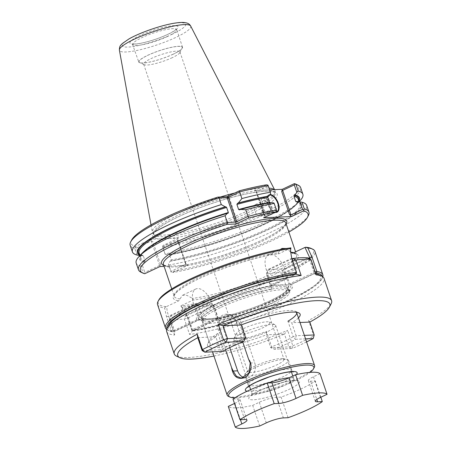 <?xml version="1.0" encoding="UTF-8"?>
<svg xmlns="http://www.w3.org/2000/svg" width="451" height="451" viewBox="0 0 451 451"><rect width="100%" height="100%" fill="white"/><g stroke="black" fill="none" stroke-linecap="round" stroke-linejoin="round"><path stroke-width="0.34" stroke-dasharray="2.25 1.69" d="M242.458 332.979A22.15 4.042 161.3 0 0 233.815 338.729A22.15 4.042 161.3 0 0 233.691 339.564A22.15 4.042 161.3 0 0 255.971 336.288A22.15 4.042 161.3 0 0 275.651 325.357A22.15 4.042 161.3 0 0 275.048 324.771A22.15 4.042 161.3 0 0 242.458 332.979M243.551 328.57A17.533 3.196 161.3 0 0 236.707 333.126A17.533 3.196 161.3 0 0 254.246 331.192A17.533 3.196 161.3 0 0 269.348 322.076A17.533 3.196 161.3 0 0 243.551 328.57M320.058 373.676L313.462 376.782A12.921 2.356 161.3 0 0 308.349 380.621A12.921 2.356 161.3 0 0 310.609 381.18L315.317 380.977A48.911 8.924 -18.7 0 1 281.108 397.077L276.395 397.28A12.921 2.356 161.3 0 0 259.291 402.275L252.695 405.381A48.911 8.924 -18.7 0 1 228.268 406.413M259.68 426.009L252.695 405.381M234.492 403.487L234.864 403.307A12.921 2.356 161.3 0 0 239.977 399.468A12.921 2.356 161.3 0 0 237.722 398.915L233.009 399.112M288.088 417.705L281.108 397.077M320.819 397.235L315.317 380.977M176.521 356.132A83.057 15.154 161.3 0 0 287.608 330.335L284.451 334.011L288.82 346.915L292.118 348.471L274.388 349.221L271.649 346.819L266.417 331.344A46.143 8.417 161.3 0 1 209.219 342.1A46.143 8.417 161.3 0 1 209.478 340.364L207.742 343.724A48.911 8.924 161.3 0 0 266.518 334.777L266.417 331.344M197.775 337.686A80.289 14.646 161.3 0 0 197.769 337.686L215.775 336.688L220.218 349.813L222.591 351.414L223.138 348.865L217.901 333.396L215.775 336.688M213.937 356.031A80.289 14.646 161.3 0 0 284.451 334.022L266.518 334.777M305.558 338.87L295.484 339.293L296.11 335.736L304.38 335.386M287.952 321.213L291.667 322.612L296.11 335.736L293.189 336.683L287.952 321.213M309.831 322.076L308.614 320.452A83.057 15.154 -18.7 0 0 331.135 303.799M300.016 322.493L291.667 322.612M296.048 273.932L291.774 261.304L266.445 273.221L270.888 286.346L296.132 274.197M166.69 331.586A83.057 15.154 -18.7 0 0 174.582 335.054L174.734 331.327A80.289 14.646 -18.7 0 1 168.888 325.098M292.705 261.016L291.774 261.304L292.316 259.855M202.916 320.977L199.494 319.359A48.911 8.924 -18.7 0 0 199.849 319.505L203.7 321.27A46.143 8.417 -18.7 0 1 202.916 320.977A46.143 8.417 -18.7 0 1 201.659 319.753A46.143 8.417 -18.7 0 1 224.587 303.923A46.143 8.417 -18.7 0 1 271.649 289.294L266.411 273.825L267.995 270.155L291.983 258.868M271.649 289.294L270.888 286.346M289.006 285.579L287.028 288.646A46.143 8.417 161.3 0 1 289.068 290.162A46.143 8.417 161.3 0 1 288.815 291.898A46.143 8.417 161.3 0 1 280.387 298.866A46.143 8.417 161.3 0 1 219.079 320.622L213.842 305.152L210.51 303.658L213.808 305.755L213.842 305.152A46.143 8.417 161.3 0 1 198.468 305.801L195.446 304.295A48.911 8.924 161.3 0 0 210.51 303.658L185.677 315.345L188.479 317.673L213.808 305.755L217.968 318.739A48.911 8.924 161.3 0 0 290.545 288.539A48.911 8.924 161.3 0 0 289.13 285.252L284.564 272.455L309.893 260.537L314.257 273.436L289.13 285.252M316.145 274.862L314.257 273.436M217.968 318.739L192.848 330.56L189.578 334.422A83.057 15.154 161.3 0 0 301.048 298.105A83.057 15.154 161.3 0 0 324.038 278.329M192.848 330.56A80.289 14.646 161.3 0 0 283.482 302.931A80.289 14.646 161.3 0 0 318.35 274.512M315.751 273.684A80.289 14.646 161.3 0 0 314.251 273.43M219.079 320.622L218.25 318.88M287.028 288.646L281.79 273.176A46.143 8.417 161.3 0 0 266.411 273.825L267.995 270.155A48.911 8.924 161.3 0 1 283.059 269.518L307.892 257.831L309.893 260.537L310.908 259.387M284.564 272.455L281.79 273.176L283.059 269.518L284.564 272.455M217.901 333.396A46.143 8.417 161.3 0 0 209.478 340.364M215.708 336.925A48.911 8.924 161.3 0 0 207.742 343.724M313.214 338.543L313.851 335.922A83.057 15.154 -18.7 0 1 292.846 345.804L288.82 346.915L270.735 347.676L271.649 346.819A46.143 8.417 -18.7 0 0 293.189 336.683L295.484 339.293A48.911 8.924 -18.7 0 1 274.388 349.221L270.735 347.676L266.293 334.552M192.848 330.572L188.479 317.673L184.341 318.953L185.677 315.345A80.289 14.646 161.3 0 1 170.613 315.982L169.345 319.584A83.057 15.154 161.3 0 0 184.341 318.953L189.578 334.422M203.7 321.27L198.468 305.801L195.689 306.517L170.36 318.44L174.729 331.338M174.582 335.054L169.345 319.584L170.36 318.44L170.613 315.982L195.446 304.295L195.689 306.517L200.131 319.646M202.133 350.579L220.218 349.813L223.138 348.865A46.143 8.417 -18.7 0 1 244.679 338.735L239.442 323.26A46.143 8.417 -18.7 0 1 295.377 311.286A46.143 8.417 -18.7 0 1 296.538 312.284M306.584 341.914A80.289 14.646 -18.7 0 1 292.118 348.471L292.846 345.804L287.608 330.335M314.195 334.969L313.851 335.922L308.614 320.452M199.494 319.359A48.911 8.924 -18.7 0 1 218.075 303.258A48.911 8.924 -18.7 0 1 271.017 286.019M298.455 317.893A48.911 8.924 -18.7 0 1 291.893 322.837M241.15 324.748L239.442 323.26M245.592 337.872L244.679 338.735L243.687 341.486M199.849 319.505L174.734 331.327M271.423 285.522A50.715 9.251 161.3 0 0 216.565 303.546A50.715 9.251 161.3 0 0 197.995 320.052A50.715 9.251 161.3 0 0 198.017 320.063L173.28 331.705L173.539 330.651L198.632 318.84L193.744 304.402A16.614 8.654 -115.2 0 1 195.83 288.984A16.614 8.654 -115.2 0 1 212.066 303.63L216.948 318.068L217.856 319.015L217.562 319.235A50.715 9.251 161.3 0 0 272.455 301.195A50.715 9.251 161.3 0 0 290.963 284.694L271.085 285.624L295.202 274.332M166.955 328.88A81.947 14.951 161.3 0 0 169.102 330.825A81.947 14.951 161.3 0 0 172.75 331.846L171.436 331.214L173.539 330.651L168.651 316.207C167.372 312.458 166.746 309.206 166.78 306.454L178.793 300.806L182.362 295.32L186.849 295.309L192.515 298.421C193.321 299.052 193.417 299.65 192.802 300.214L180.789 305.863C183.574 308.495 185.637 311.686 186.973 315.435L191.861 329.873L192.791 331A81.947 14.951 161.3 0 0 271.84 308.213A81.947 14.951 161.3 0 0 321.653 279.192A81.947 14.951 161.3 0 0 322.183 276.339M278.312 252.707C277.991 253.507 278.205 253.823 278.96 253.665L278.667 253.755C256.151 256.58 216.271 269.529 193.49 281.441C184.673 286.007 178.799 289.897 175.856 293.105C174.187 295.45 173.641 296.504 174.227 296.273A64.6 11.782 -18.7 0 1 209.929 272.579A64.6 11.782 -18.7 0 1 278.312 252.707L280.449 249.499M315.441 272.782L314.742 272.049L289.655 283.854L284.767 269.416A16.614 8.654 64.8 0 0 268.531 254.77A16.614 8.654 64.8 0 0 266.445 270.188L271.333 284.626L271.085 285.624M290.489 251.117L291.538 258.384L296.42 272.821L271.333 284.626M290.974 248.011L278.96 253.665A66.077 12.053 -18.7 0 0 199.443 278.481A66.077 12.053 -18.7 0 0 178.793 300.806M290.5 251.85L286.458 248.484M169.491 267.082A1.477 1.342 -84.8 0 0 168.364 266.146C161.847 265.036 164.13 264.551 163.431 264.387A64.6 11.782 161.3 0 0 169.491 267.082L181.358 266.58A64.6 11.782 161.3 0 0 249.871 246.765A64.6 11.782 161.3 0 0 285.81 222.969L285.663 224.006L284.231 226.086L278.16 231.064C259.923 244.042 207.003 262.736 180.186 265.639L180.186 265.639A1.477 1.088 82.9 0 1 181.358 266.58M198.017 320.063L217.856 319.015M216.948 318.068L191.861 329.873L191.743 330.357L186.855 315.914L181.826 307.255A83.057 15.154 -18.7 0 0 269.467 281.61A83.057 15.154 -18.7 0 0 314.899 251.342M321.653 279.192L322.352 277.844A83.057 15.154 161.3 0 1 271.857 307.261A83.057 15.154 161.3 0 1 191.743 330.357L192.791 331M322.352 277.844A83.057 15.154 161.3 0 0 322.803 276.734M180.789 305.863L181.826 307.261M311.269 248.495A81.947 14.951 -18.7 0 1 274.287 278.12A81.947 14.951 -18.7 0 1 180.845 306.009M255.3 365.953A19.151 3.495 161.3 0 0 248.259 370.322A19.151 3.495 161.3 0 0 247.717 371.647A19.151 3.495 161.3 0 0 258.04 371.376A19.151 3.495 161.3 0 0 276.418 365.056A19.151 3.495 161.3 0 0 284 359.362A19.151 3.495 161.3 0 0 282.766 358.641A19.151 3.495 161.3 0 0 255.3 365.953M157.557 304.6A83.057 15.154 -18.7 0 0 164.615 307.982L166.036 306.635L166.78 306.454M166.036 306.635A81.947 14.951 -18.7 0 1 158.713 300.129M172.361 57.627A19.151 3.495 -18.7 0 1 144.179 64.718A19.151 3.495 -18.7 0 1 143.66 64.211A19.151 3.495 -18.7 0 1 160.68 54.763A19.151 3.495 -18.7 0 1 179.938 51.933A19.151 3.495 -18.7 0 1 179.831 52.654A19.151 3.495 -18.7 0 1 172.361 57.627M234.915 397.821A44.942 8.197 161.3 0 0 296.036 380.402A44.942 8.197 161.3 0 0 310.062 372.385M220.443 307.582A46.143 8.417 161.3 0 0 202.099 320.887A46.143 8.417 161.3 0 0 202.183 321.298A46.143 8.417 161.3 0 0 227.056 320.65A46.143 8.417 161.3 0 0 271.333 305.428A46.143 8.417 161.3 0 0 289.593 291.712A46.143 8.417 161.3 0 0 289.407 291.335A46.143 8.417 161.3 0 0 220.443 307.582M270.375 303.517A45.59 8.315 -18.7 0 1 226.627 318.558A45.59 8.315 -18.7 0 1 202.054 319.195A45.59 8.315 -18.7 0 1 201.975 318.789A45.59 8.315 -18.7 0 1 220.094 305.643A45.59 8.315 -18.7 0 1 288.234 289.593A45.59 8.315 -18.7 0 1 288.42 289.965A45.59 8.315 -18.7 0 1 270.375 303.517M315.559 273.12L290.963 284.694M289.655 283.854L290.557 284.801M242.717 341.869L237.102 325.272L236.273 321.732L232.378 316.512L226.487 314.725L219.349 319.708L219.169 329.777L219.992 333.317C215.973 327.573 216.954 317.549 222.98 315.057C228.798 311.991 237.457 317.481 237.102 325.272M229.751 347.603L223.657 329.591A11.072 9.234 87.6 0 1 231.741 314.499A11.072 9.234 87.6 0 1 240.761 321.54L254.725 362.796A11.072 9.234 87.6 0 1 246.641 377.882A11.072 9.234 87.6 0 1 243.946 377.521M225.556 349.756L219.992 333.317M315.159 271.936L314.742 272.049L310.361 259.105M314.324 367.277A46.143 8.417 -18.7 0 1 296.324 379.257A46.143 8.417 -18.7 0 1 228.431 396.35M162.399 246.331L163.301 245.305L178.506 238.151L177.936 240.439L177.948 240.028L177.446 239.898L162.659 246.855L162.399 246.331L162.619 247.233A89.98 16.416 -18.7 0 0 255.063 218.82A89.98 16.416 -18.7 0 0 300.625 187.582M266.569 184.809L254.499 190.485L256.58 192.667L256.489 191.495L268.136 186.009L267.917 185.107M144.737 273.729L143.063 272.906L140.791 266.197L142.245 264.929L144.794 272.455L144.173 273.391M159.942 266.569L160.505 264.28L159.575 265.498L144.794 272.455M171.171 272.252L170.952 271.35L185.733 264.393L185.649 263.215L187.729 265.397L172.524 272.551L171.171 272.252L168.64 265.019A89.98 16.416 -18.7 0 0 261.084 236.606A89.98 16.416 -18.7 0 0 306.646 205.368M139.545 254.268A84.72 15.452 161.3 0 0 142.544 255.525L141.845 255.858L139.945 255.548M139.021 255.401L136.501 247.96L151.288 241.003L152.799 241.505L150.719 239.323L178.506 238.151M143.373 255.937A83.982 15.317 161.3 0 1 139.128 253.028C139.382 254.026 140.65 254.849 142.922 255.491L142.544 255.525L143.373 255.937L145.087 261.005L142.245 264.929M296.516 201.744A84.72 15.452 -18.7 0 1 267.336 229.886A84.72 15.452 -18.7 0 1 170.884 260.87L171.245 259.9L169.531 254.832L168.702 254.42A84.72 15.452 161.3 0 0 250.976 229.7A84.72 15.452 161.3 0 0 298.641 200.419M169.531 254.832A83.982 15.317 161.3 0 0 255.756 228.302A83.982 15.317 161.3 0 0 298.218 199.179C298.449 199.962 299.12 201.687 293.009 207.116C286.966 212.139 277.213 217.794 263.745 224.079C235.845 237.17 195.368 250.091 168.854 254.375L168.003 254.753A85.589 15.616 -18.7 0 0 296.82 204.179L299.114 201.721M298.951 201.343A85.589 15.616 -18.7 0 1 296.82 204.179M141.845 255.858A85.589 15.616 -18.7 0 1 139.861 255.193M162.659 246.855L165.179 254.291L168.003 254.753M170.884 260.87L170.185 261.197L168.403 263.824L170.952 271.35M187.729 265.397L168.364 266.146A1.477 1.342 -84.8 0 0 167.766 266.242L164.113 266.394M288.882 232.045A88.503 16.146 -18.7 0 1 172.524 272.551M269.608 189.848L254.499 190.485M296.346 184.341A88.503 16.146 -18.7 0 1 260.858 214.332A88.503 16.146 -18.7 0 1 163.301 245.305M150.719 239.323L135.514 246.483A88.503 16.146 -18.7 0 1 131.602 240.101M169.238 238.545A65.688 11.985 -18.7 0 1 159.987 238.934A65.688 11.985 -18.7 0 1 183.168 214.546A65.688 11.985 -18.7 0 1 267.172 191.139A65.688 11.985 -18.7 0 1 251.156 213.526A65.688 11.985 -18.7 0 1 169.238 238.545M135.514 246.483L134.77 248.411A89.98 16.416 -18.7 0 1 130.17 245.282M275.454 212.212A9.229 4.809 -115.2 0 1 273.159 211.48A9.229 4.809 -115.2 0 1 266.936 198.248A9.229 4.809 -115.2 0 1 268.773 195.266A9.229 4.809 -115.2 0 1 269.585 195.035M269.974 202.702A9.229 4.809 -115.2 0 1 271.66 206.282A9.229 4.809 -115.2 0 1 270.504 214.851A9.229 4.809 -115.2 0 1 267.031 214.36A9.229 4.809 -115.2 0 1 260.808 201.135A9.229 4.809 -115.2 0 1 262.645 198.147A9.229 4.809 -115.2 0 1 269.258 201.642M173.218 54.148A22.792 4.16 -18.7 0 1 139.68 62.593A22.792 4.16 -18.7 0 1 159.316 50.743A22.792 4.16 -18.7 0 1 182.114 48.229A22.792 4.16 -18.7 0 1 173.218 54.148M173.37 54.143A23.069 4.211 -18.7 0 1 151.232 61.753A23.069 4.211 -18.7 0 1 138.795 62.08A23.069 4.211 -18.7 0 1 159.299 50.692A23.069 4.211 -18.7 0 1 182.503 47.282A23.069 4.211 -18.7 0 1 173.37 54.143M137.014 255.035L134.77 248.411M165.179 254.291L162.619 247.233M300.039 200.734A89.98 16.416 -18.7 0 1 164.863 253.857M297.22 201.417A85.589 15.616 -18.7 0 1 267.821 229.863A85.589 15.616 -18.7 0 1 170.185 261.197M168.403 263.824L168.64 265.019M144.027 262.302A85.589 15.616 -18.7 0 1 142.24 253.096M140.791 266.197A89.98 16.416 -18.7 0 1 136.191 263.068M135.396 247.475L136.501 247.96M271.175 206.428A8.862 4.617 -115.2 0 1 266.727 214.18A8.862 4.617 -115.2 0 1 260.751 201.484A8.862 4.617 -115.2 0 1 265.34 198.812A8.862 4.617 -115.2 0 1 271.175 206.428M239.611 209.845A84.72 15.452 -18.7 0 1 270.358 202.854L271.062 202.522M269.535 202.443L270.211 202.899C261.039 204.433 250.79 206.772 239.464 209.901M268.136 186.009L270.656 193.451M276.688 211.029L276.429 210.504L264.782 215.99L264.28 215.86L264.286 215.443L263.722 217.732M270.053 206.473A6.827 3.557 -115.2 0 1 266.626 212.455A6.827 3.557 -115.2 0 1 262.02 202.662A6.827 3.557 -115.2 0 1 265.554 200.605A6.827 3.557 -115.2 0 1 270.053 206.473M269.568 206.614A6.461 3.366 -115.2 0 1 268.757 212.613A6.461 3.366 -115.2 0 1 266.327 212.274A6.461 3.366 -115.2 0 1 261.963 203.012A6.461 3.366 -115.2 0 1 263.254 200.92A6.461 3.366 -115.2 0 1 269.568 206.614M261.727 210.307A6.461 3.366 -115.2 0 1 260.915 216.3A6.461 3.366 -115.2 0 1 255.119 211.891A6.461 3.366 -115.2 0 1 255.413 204.613A6.461 3.366 -115.2 0 1 261.727 210.307M275.166 212.348A9.595 5 -115.2 0 1 273.464 211.66A9.595 5 -115.2 0 1 266.992 197.899A9.595 5 -115.2 0 1 269.918 194.544M308.416 215.465A89.98 16.416 -18.7 0 1 256.134 246.347A89.98 16.416 -18.7 0 1 170.912 271.727M143.063 272.906A89.98 16.416 -18.7 0 1 140.921 272.162M274.276 189.651A64.775 11.816 -18.7 0 1 274.98 190.491A64.775 11.816 -18.7 0 1 275.217 191.371A64.775 11.816 -18.7 0 1 249.471 210.048A64.775 11.816 -18.7 0 1 152.658 232.851A64.775 11.816 -18.7 0 1 152.314 232.011A64.775 11.816 -18.7 0 1 220.443 196.997M234.729 193.011A64.775 11.816 -18.7 0 1 269.01 188.09M166.707 329.568A83.057 15.154 161.3 0 0 167.738 330.177A83.057 15.154 161.3 0 0 171.436 331.214L166.549 316.777L164.615 307.982M198.632 318.84L198.384 319.838M173.28 331.705L172.75 331.846M217.562 319.235L192.819 330.882M279.321 367.159A23.069 4.211 -18.7 0 1 257.183 374.77A23.069 4.211 -18.7 0 1 244.746 375.097A23.069 4.211 -18.7 0 1 245.4 373.501A23.069 4.211 -18.7 0 1 253.879 368.236A23.069 4.211 -18.7 0 1 286.971 359.43A23.069 4.211 -18.7 0 1 288.454 360.304A23.069 4.211 -18.7 0 1 279.321 367.159M286.159 223.989A66.077 12.053 161.3 0 1 243.799 247.96A66.077 12.053 161.3 0 1 179.904 265.729A1.477 1.088 82.9 0 1 180.186 265.639L178.01 265.808M169.661 266.158L167.766 266.242A66.077 12.053 161.3 0 1 163.781 265.413M273.881 202.978L276.429 210.504M259.291 402.275L266.276 422.903M276.395 397.28L283.38 417.908M259.404 390.667A26.761 4.882 161.3 0 0 263.643 398.16A26.761 4.882 161.3 0 0 299.447 381.309A26.761 4.882 161.3 0 0 259.404 390.667M268.475 382.961A22.15 4.042 161.3 0 0 260.498 386.265A22.15 4.042 161.3 0 0 251.731 392.849A22.15 4.042 161.3 0 0 274.005 389.574A22.15 4.042 161.3 0 0 293.691 378.648A22.15 4.042 161.3 0 0 289.215 377.729M313.462 376.782L320.447 397.41M310.609 381.18L316.788 399.439M234.864 403.307L240.422 419.723M237.722 398.915L244.701 419.543M166.549 316.777L168.651 316.207L193.744 304.402M186.855 315.914L186.973 315.435L212.066 303.63M180.062 298.945A64.6 11.782 -18.7 0 1 174.227 296.273L171.741 288.939M293.719 252.718A64.6 11.782 -18.7 0 1 296.606 254.854A64.6 11.782 -18.7 0 1 260.898 278.549A64.6 11.782 -18.7 0 1 192.515 298.421M292.97 253.073A66.077 12.053 -18.7 0 1 272.319 275.398A66.077 12.053 -18.7 0 1 192.802 300.214M308.602 258.197L284.767 269.416M291.65 257.899L291.538 258.384L266.445 270.188M201.366 318.203A46.853 8.546 -18.7 0 1 227.794 298.9A46.853 8.546 -18.7 0 1 283.329 284.835A46.853 8.546 -18.7 0 1 270.155 300.783A46.853 8.546 -18.7 0 1 201.366 318.203M247.097 391.231A27.314 4.984 161.3 0 0 272.855 386.169A27.314 4.984 161.3 0 0 296.386 374.544M269.805 301.832A45.59 8.315 -18.7 0 1 226.058 316.873A45.59 8.315 -18.7 0 1 201.484 317.51A45.59 8.315 -18.7 0 1 242.001 295.016A45.59 8.315 -18.7 0 1 287.845 288.279A45.59 8.315 -18.7 0 1 269.805 301.832M236.273 321.732L240.761 321.54M250.237 362.982L254.725 362.796M219.169 329.777L223.657 329.591M159.575 265.498L151.288 241.003M296.724 201.648A83.982 15.317 -18.7 0 1 299.938 204.247A83.982 15.317 -18.7 0 1 257.476 233.37A83.982 15.317 -18.7 0 1 171.245 259.9M145.087 261.005A83.982 15.317 -18.7 0 1 140.842 258.096A83.982 15.317 -18.7 0 1 145.081 250.435M185.733 264.393L177.446 239.898M249.786 211.829A64.262 11.726 -18.7 0 1 153.74 234.458A64.262 11.726 -18.7 0 1 210.589 202.223A64.262 11.726 -18.7 0 1 275.33 193.299A64.262 11.726 -18.7 0 1 249.786 211.829M144.726 261.975A84.72 15.452 -18.7 0 1 228.031 213.227M160.505 264.28L152.799 241.505M264.782 215.99L256.489 191.495M264.286 215.443L256.58 192.667M185.649 263.215L177.936 240.439M167.406 36.525A23.069 4.211 -18.7 0 1 145.267 44.136A23.069 4.211 -18.7 0 1 132.831 44.457A23.069 4.211 -18.7 0 1 153.334 33.075A23.069 4.211 -18.7 0 1 176.538 29.665A23.069 4.211 -18.7 0 1 167.406 36.525M167.952 34.321A25.38 4.628 -18.7 0 1 129.984 43.195A25.38 4.628 -18.7 0 1 163.939 27.218A25.38 4.628 -18.7 0 1 167.952 34.321M172.4 34.135A33.442 6.1 -18.7 0 1 122.368 45.827A33.442 6.1 -18.7 0 1 167.107 24.777A33.442 6.1 -18.7 0 1 172.4 34.135M190.688 26.057A37.642 6.866 -18.7 0 1 175.862 37.416A37.642 6.866 -18.7 0 1 139.303 49.937A37.642 6.866 -18.7 0 1 119.402 50.185M257.194 378.034A23.069 4.211 161.3 0 0 248.061 384.895A23.069 4.211 161.3 0 0 271.265 381.484A23.069 4.211 161.3 0 0 291.769 370.102A23.069 4.211 161.3 0 0 279.332 370.423A23.069 4.211 161.3 0 0 257.194 378.034M236.707 333.126L233.815 338.729M269.348 322.076L275.048 324.771M233.691 339.564L249.414 386.005M250.632 389.613L251.731 392.849C251.946 394.557 251.867 395.476 251.5 395.617L251.782 395.335C252.966 394.197 255.678 392.595 259.917 390.549C272.387 384.641 289.469 380.323 294.108 380.616L295.552 380.706C295.18 380.819 294.554 380.131 293.691 378.648L292.806 376.038M275.651 325.357L291.374 371.804M308.349 380.621L315.334 401.249M239.977 399.468L246.962 420.095M288.815 291.898L290.545 288.539M201.659 319.753L209.219 342.1M289.068 290.162L289.593 291.712M295.377 311.286L298.793 312.904M195.83 288.984L182.362 295.32M295.585 251.844L296.606 254.854C296.053 254.674 297.75 254.217 292.321 253.163M268.531 254.77L281.999 248.433M290.489 250.683L290.472 251.748M143.66 64.211L247.717 371.647M179.938 51.933L284 359.362M201.975 318.789L202.099 320.887M288.234 289.593L289.407 291.335M288.42 289.965L287.845 288.279L287.005 290.117C284.587 292.964 278.904 296.527 269.946 300.806C251.032 309.871 221.148 318.547 208.277 318.772C199.404 318.609 202.206 317.335 201.484 317.51L202.054 319.195M246.641 377.882L241.386 378.107M202.183 321.298L212.517 351.836M296.138 201.783C298.415 202.426 299.678 203.243 299.938 204.247L299.081 201.715M139.973 255.525L140.842 258.096C136.123 251.506 180.992 227.045 228.127 213.216M152.658 232.851L153.605 233.945C153.892 233.607 152.663 232.457 160.703 226.605C167.998 221.604 178.624 216.266 192.583 210.583C209.208 203.931 225.562 198.728 241.651 194.973C253.496 192.289 262.578 191.049 268.897 191.258C271.722 191.404 273.61 191.776 274.569 192.374L275.33 193.299L275.217 191.371M270.504 214.851L276.632 211.964M262.645 198.147L268.773 195.266M179.831 52.654L182.114 48.229M144.179 64.718L139.68 62.593M266.727 214.18L267.031 214.36M260.751 201.484L260.808 201.135M264.28 215.86L256.264 192.171M185.964 263.711L177.948 240.028M260.915 216.3L268.757 212.613M255.413 204.613L263.254 200.92M273.159 211.48L273.464 211.66M266.936 198.248L266.992 197.899M266.327 212.274L266.626 212.455M261.963 203.012L262.02 202.662M182.503 47.282L176.533 28.819L175.766 29.648C174.289 30.939 171.6 32.517 167.699 34.383C161.7 37.168 155.15 39.547 148.046 41.526C142.465 43.031 138.079 43.848 134.888 43.984L132.323 43.786L138.795 62.08M151.017 224.857L152.314 232.011M274.541 189.64L274.98 190.491M169.102 330.825L167.738 330.177M231.741 314.499L226.487 314.725M248.259 370.322L245.4 373.501M282.766 358.641L286.971 359.43M244.746 375.097L248.061 384.895L247.898 387.296M288.454 360.304L291.769 370.102L293.364 371.906"/><path stroke-width="0.68" d="M234.492 403.487L228.268 406.413L235.253 427.041A48.911 8.924 -18.7 0 0 259.68 426.009L266.276 422.903A12.921 2.356 -18.7 0 1 283.38 417.908L288.088 417.705A48.911 8.924 -18.7 0 0 322.302 401.604L320.819 397.235M235.253 427.041L241.849 423.934A12.921 2.356 -18.7 0 0 246.962 420.095A12.921 2.356 -18.7 0 0 244.701 419.543L239.994 419.74A48.911 8.924 -18.7 0 1 274.202 403.639L267.223 383.012L271.93 382.814A12.921 2.356 161.3 0 0 289.035 377.814L295.63 374.713A48.911 8.924 -18.7 0 1 320.058 373.676L327.043 394.304L320.447 397.41A12.921 2.356 -18.7 0 0 315.334 401.249A12.921 2.356 -18.7 0 0 317.589 401.807L322.302 401.604M239.994 419.74L233.009 399.112A48.911 8.924 -18.7 0 1 267.223 383.012M289.035 377.814L296.019 398.442L302.615 395.341L295.63 374.713M302.615 395.341A48.911 8.924 -18.7 0 1 327.043 394.304M296.019 398.442A12.921 2.356 -18.7 0 1 278.915 403.442L274.202 403.639M202.133 350.579L204.861 352.163L222.591 351.414A48.911 8.924 -18.7 0 1 243.687 341.486L225.957 342.236A80.289 14.646 -18.7 0 0 204.861 352.163L202.476 349.626L202.133 350.579L197.769 337.675L197.239 334.157A83.057 15.154 161.3 0 0 174.255 353.934A83.057 15.154 161.3 0 0 176.521 356.132L179.943 357.75A80.289 14.646 161.3 0 0 213.937 356.031M197.769 337.686A80.289 14.646 161.3 0 0 179.943 357.75M315.751 273.684A80.289 14.646 161.3 0 1 318.35 274.512L321.766 276.13A83.057 15.154 161.3 0 1 324.038 278.329L331.598 300.676A83.057 15.154 -18.7 0 0 218.245 324.275L223.482 339.744L225.957 342.236L227.507 338.639L223.482 339.744A83.057 15.154 -18.7 0 0 202.476 349.626L197.239 334.157M304.38 335.386L314.195 334.969L313.214 338.543L305.558 338.87M298.455 317.893A48.911 8.924 -18.7 0 0 298.793 312.904A48.911 8.924 -18.7 0 0 241.082 324.985L223.149 325.746A80.289 14.646 -18.7 0 1 299.357 302.66A80.289 14.646 -18.7 0 1 329.399 307.159A80.289 14.646 -18.7 0 1 309.826 322.082L300.016 322.493M331.598 300.676A83.057 15.154 -18.7 0 1 331.135 303.799L329.399 307.159M218.245 324.275L223.144 325.735L227.507 338.639L245.592 337.872L243.687 341.486M314.195 334.969L309.831 322.076M174.255 353.934L166.69 331.586A83.057 15.154 -18.7 0 1 167.158 328.463L168.888 325.098A80.289 14.646 -18.7 0 1 218.323 296.414A80.289 14.646 -18.7 0 1 296.132 274.197L296.048 273.932M167.158 328.463A83.057 15.154 -18.7 0 1 219.84 298.173A83.057 15.154 -18.7 0 1 301.15 275.493L295.912 260.024L292.705 261.016M296.144 274.202L301.15 275.493M321.766 276.13A83.057 15.154 161.3 0 0 316.145 274.862L310.908 259.387A83.057 15.154 161.3 0 0 295.912 260.024L292.829 258.468L292.316 259.855M291.983 258.868L292.829 258.468A80.289 14.646 161.3 0 1 307.892 257.831L310.908 259.387M296.538 312.284A46.143 8.417 -18.7 0 1 296.634 312.509A46.143 8.417 -18.7 0 1 287.952 321.213M313.214 338.543A80.289 14.646 -18.7 0 1 306.584 341.914M245.592 337.872L241.212 324.934M310.361 259.105L304.983 247.419L292.97 253.073L292.321 253.163L290.5 251.85M290.912 247.87L290.489 250.683L291.65 257.899L296.538 272.342L296.16 273.881L296.538 272.342A83.057 15.154 161.3 0 0 209.67 298.229A83.057 15.154 161.3 0 0 165.472 327.978L157.557 304.6A83.057 15.154 -18.7 0 1 158.019 301.477L158.713 300.129A81.947 14.951 -18.7 0 1 210.69 270.245A81.947 14.951 -18.7 0 1 290.912 247.87L290.489 251.117M286.458 248.484L281.999 248.433L280.449 249.499M295.202 274.332L296.16 273.881M322.183 276.339A81.947 14.951 161.3 0 0 316.23 272.911L316.85 271.479L315.159 271.936M322.803 276.734A83.057 15.154 161.3 0 0 322.815 274.721A83.057 15.154 161.3 0 0 316.85 271.479L311.962 257.042L308.602 258.197M305.727 247.244A81.947 14.951 -18.7 0 1 311.269 248.495L312.633 249.144A83.057 15.154 -18.7 0 0 307.841 247.954L305.727 247.244L304.977 247.419M310.062 372.385A44.942 8.197 161.3 0 0 313.575 368.732A44.942 8.197 161.3 0 0 293.105 366.911A44.942 8.197 161.3 0 0 246.471 382.499A44.942 8.197 161.3 0 0 229.914 397.049A44.942 8.197 161.3 0 0 234.915 397.821M315.441 272.782L315.559 273.12M225.556 349.756L231.572 367.526L233.133 371.032L236.442 376.275L241.386 378.107L248.918 373.101L250.237 362.982L248.676 359.475L242.717 341.869M243.946 377.521A11.072 9.234 87.6 0 1 237.621 370.846L229.751 347.603M315.706 273.052L316.23 272.911M229.914 397.049L228.431 396.35A46.143 8.417 -18.7 0 1 227.169 395.127A46.143 8.417 -18.7 0 1 268.176 372.363A46.143 8.417 -18.7 0 1 314.584 365.541A46.143 8.417 -18.7 0 1 314.324 367.277L313.575 368.732M248.676 359.475C253.609 365.186 250.209 375.311 244.205 377.803C237.35 379.787 233.139 376.359 231.572 367.52M239.43 190.801L239.644 191.946A89.98 16.416 -18.7 0 1 268.182 185.632L267.917 185.107L266.569 184.809A88.503 16.146 -18.7 0 0 239.43 190.801L226.842 196.726L227.778 197.758L219.056 197.961L217.85 197.104L226.842 196.726M248.653 218.042L236.065 223.972L235.896 221.751L236.634 221.757L247.937 216.441A89.98 16.416 -18.7 0 1 276.469 210.127L276.688 211.029L275.792 212.055A88.503 16.146 -18.7 0 0 248.653 218.042L245.665 209.732L240.496 209.427L239.611 209.845L238.618 209.512A83.982 15.317 -18.7 0 1 269.535 202.443L267.815 197.375L268.176 196.405A84.72 15.452 161.3 0 0 237.429 203.401L238.314 202.984L241.883 198.57L239.644 191.946L227.778 197.758M236.065 223.972L227.073 224.35A88.503 16.146 -18.7 0 0 142.741 273.024A88.503 16.146 -18.7 0 0 144.737 273.729L159.942 266.569L164.113 266.394M303.692 209.89L303.574 210.876L291.509 216.559L289.429 214.377L290.94 214.885L302.587 209.399L303.692 209.89L304.318 208.948L302.046 202.24L300.039 201.873L302.587 209.399M139.945 255.548L137.014 255.035A89.98 16.416 -18.7 0 1 132.414 251.9A89.98 16.416 -18.7 0 1 221.294 204.585L219.056 197.961A89.98 16.416 -18.7 0 0 130.677 241.894A89.98 16.416 -18.7 0 0 130.17 245.282L132.414 251.9M221.294 204.585L225.212 206.812L225.85 206.784A84.72 15.452 161.3 0 0 139.545 254.268M228.127 213.216L228.336 212.517L226.622 207.449L225.85 206.784M228.031 213.227L227.394 213.255L225.077 215.747L227.349 222.456L235.416 222.112L235.896 221.751M294.92 183.969L294.294 184.904L282.647 190.39L281.717 191.602L282.287 189.313L294.356 183.636L296.025 184.453A89.98 16.416 -18.7 0 1 298.173 185.203A89.98 16.416 -18.7 0 1 300.625 187.582L302.869 194.206A89.98 16.416 -18.7 0 1 300.039 200.734L299.114 201.721M296.025 184.453L298.269 191.077L296.814 192.346L294.294 184.904M298.641 200.419A84.72 15.452 161.3 0 0 294.334 195.3L293.973 196.27L295.687 201.338L296.516 201.744L296.138 201.783M294.334 195.3L295.039 194.973A85.589 15.616 -18.7 0 1 298.951 201.343M237.429 203.401L236.905 204.444L238.618 209.512M139.861 255.193A85.589 15.616 -18.7 0 1 225.212 206.812M295.039 194.973L296.814 192.346M296.516 201.744L297.22 201.417L300.039 201.873M303.574 210.876A88.503 16.146 -18.7 0 1 307.492 217.258A88.503 16.146 -18.7 0 1 288.882 232.045M275.792 212.055L263.722 217.732L291.509 216.559M282.287 189.313L269.608 189.848M294.356 183.636A88.503 16.146 -18.7 0 1 296.346 184.341L298.173 185.203M130.677 241.894L131.602 240.101A88.503 16.146 -18.7 0 1 217.85 197.104M269.585 195.035A9.229 4.809 -115.2 0 1 277.793 203.401A9.229 4.809 -115.2 0 1 276.632 211.964A9.229 4.809 -115.2 0 1 275.454 212.212M269.258 201.642A9.229 4.809 -115.2 0 1 269.974 202.702M142.741 273.024L140.921 272.162A89.98 16.416 -18.7 0 1 138.463 269.777A89.98 16.416 -18.7 0 1 227.349 222.456L227.073 224.35M298.269 191.077A89.98 16.416 -18.7 0 1 302.869 194.206M238.314 202.984A85.589 15.616 -18.7 0 1 268.881 196.078L268.176 196.405M241.883 198.57A89.98 16.416 -18.7 0 1 270.42 192.256L270.656 193.451L268.881 196.078M245.665 209.732A89.98 16.416 -18.7 0 1 274.202 203.418L273.881 202.978L271.062 202.522A85.589 15.616 -18.7 0 0 240.496 209.427M302.046 202.24A89.98 16.416 -18.7 0 1 306.646 205.368L308.918 212.077A89.98 16.416 -18.7 0 1 308.416 215.465L307.492 217.258M138.463 269.777L136.191 263.068A89.98 16.416 -18.7 0 1 139.021 256.54L142.24 253.096A85.589 15.616 -18.7 0 1 227.394 213.255M139.021 256.54A89.98 16.416 -18.7 0 1 225.077 215.747M270.42 192.256L268.182 185.632M269.918 194.544A9.595 5 -115.2 0 1 278.284 203.254A9.595 5 -115.2 0 1 275.166 212.348M304.318 208.948A89.98 16.416 -18.7 0 1 308.918 212.077M276.469 210.127L274.202 203.418M220.443 196.997A64.775 11.816 -18.7 0 1 234.729 193.011M269.01 188.09A64.775 11.816 -18.7 0 1 274.276 189.651M296.189 273.757A81.947 14.951 161.3 0 0 209.907 299.543A81.947 14.951 161.3 0 0 166.955 328.88M165.472 327.978A83.057 15.154 161.3 0 0 166.707 329.568M312.633 249.144A83.057 15.154 -18.7 0 1 314.899 251.342L322.815 274.721M307.841 247.954L311.962 257.042M158.019 301.477A83.057 15.154 -18.7 0 1 209.794 271.547A83.057 15.154 -18.7 0 1 290.636 248.681M289.215 377.729A22.15 4.042 161.3 0 0 268.475 382.961M316.788 399.439L317.589 401.807M240.422 419.723L241.849 423.934M271.93 382.814L278.915 403.442M290.765 252.182A64.6 11.782 -18.7 0 1 293.719 252.718M295.585 251.844L285.81 222.969A64.6 11.782 161.3 0 0 279.975 220.297A64.6 11.782 161.3 0 0 209.275 236.657A64.6 11.782 161.3 0 0 163.431 264.387L171.741 288.939M296.386 374.544A27.314 4.984 161.3 0 0 285.878 372.346A27.314 4.984 161.3 0 0 256.191 382.087A27.314 4.984 161.3 0 0 247.097 391.231M233.133 371.032L237.621 370.846M235.416 222.112L227.124 197.617M299.081 201.715L298.218 199.179A83.982 15.317 161.3 0 0 293.973 196.27M295.687 201.338A83.982 15.317 -18.7 0 1 296.724 201.648M267.815 197.375A83.982 15.317 161.3 0 0 236.905 204.444M226.622 207.449A83.982 15.317 161.3 0 0 139.128 253.028L139.973 255.525M145.081 250.435A83.982 15.317 -18.7 0 1 228.336 212.517M290.94 214.885L282.647 190.39M286.159 223.989A66.077 12.053 161.3 0 0 220.291 230.884A66.077 12.053 161.3 0 0 163.781 265.413M236.634 221.757L228.347 197.262M289.429 214.377L281.717 191.602M190.688 26.057C189.369 23.728 186.782 21.332 175.766 22.99C163.07 24.709 140.887 32.117 129.025 38.893L122.232 43.6L121.003 44.92C119.915 45.793 119.385 47.552 119.402 50.185A37.642 6.866 -18.7 0 1 152.9 31.79A37.642 6.866 -18.7 0 1 190.688 26.057L274.541 189.64M249.414 386.005L250.632 389.613M291.374 371.804L292.806 376.038M212.517 351.836L227.169 395.127M296.634 312.509L314.584 365.541M119.402 50.185L151.017 224.857M247.898 387.296L248.163 387.009C249.369 385.814 252.199 384.134 256.658 381.974L268.903 377.064C276.119 374.606 282.388 372.971 287.715 372.165C293.398 371.449 293.556 372.024 293.364 371.906"/></g></svg>
